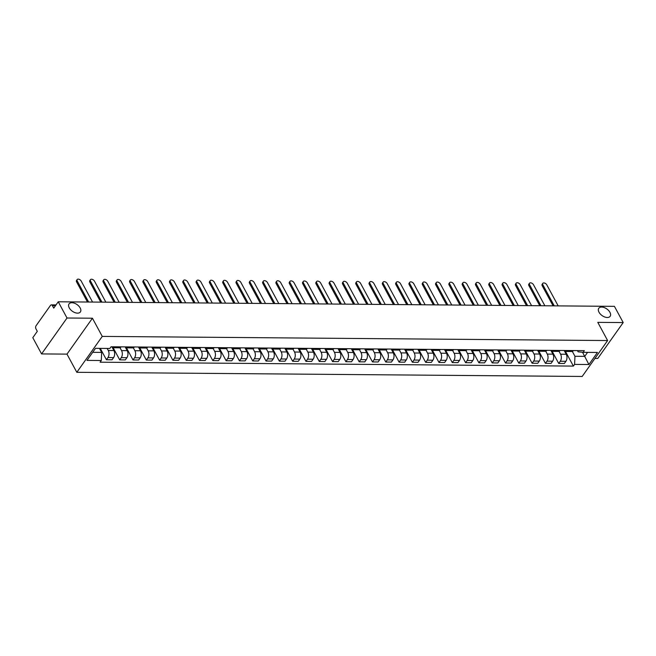 <?xml version="1.0" encoding="UTF-8"?>
<svg xmlns="http://www.w3.org/2000/svg" width="656" height="656" viewBox="0 0 656 656"><rect width="100%" height="100%" fill="white"/><g stroke="black" fill="none" stroke-linecap="round" stroke-linejoin="round"><path stroke-width="0.98" d="M599.01 312.231A6.954 4.075 -144.7 0 1 598.797 308.254A6.954 4.075 -144.7 0 1 604.217 307.566A6.954 4.075 -144.7 0 1 609.932 312.322A6.954 4.075 -144.7 0 1 610.146 316.299A6.954 4.075 -144.7 0 1 604.725 316.987A6.954 4.075 -144.7 0 1 599.01 312.231M69.265 307.885A6.954 4.075 -144.7 0 1 69.052 303.908A6.954 4.075 -144.7 0 1 74.464 303.22A6.954 4.075 -144.7 0 1 80.18 307.976A6.954 4.075 -144.7 0 1 80.393 311.944A6.954 4.075 -144.7 0 1 74.981 312.641A6.954 4.075 -144.7 0 1 69.265 307.885M594.926 358.455L597.755 358.479L623.2 322.572L614.426 306.352L58.245 301.785L67.019 318.012L41.574 353.92L66.986 354.125L76.818 372.305L582.175 376.454L607.62 340.546L102.262 336.405L92.43 318.217L67.019 318.012M41.574 353.92L32.8 337.692L37.302 331.337L35.941 328.812A2.173 1.345 -89.5 0 1 36.072 325.745L50.471 305.417A2.173 1.345 -89.5 0 1 51.373 304.876L56.022 304.917M623.2 322.572L597.788 322.367L607.62 340.546M55.514 305.639L52.373 305.614L53.743 308.14L58.245 301.785M52.373 305.614A2.173 1.345 -89.5 0 0 51.373 304.876M107.158 348.434L108.273 350.501A5.002 3.1 90.5 0 1 107.961 357.553L106.411 359.742L112.037 359.791L113.586 357.594A5.002 3.1 -89.5 0 0 113.898 350.542L111.864 346.77M115.554 346.803A5.002 3.1 90.5 0 1 113.726 347.737A5.002 3.1 90.5 0 1 111.922 346.77M100.261 348.377L106.411 359.742M113.726 347.737L119.359 347.787A5.002 3.1 -89.5 0 0 121.18 346.852M119.999 347.68L121.573 350.607A5.002 3.1 90.5 0 1 121.262 357.659L119.712 359.849L125.337 359.898L126.895 357.709A5.002 3.1 -89.5 0 0 127.207 350.657L125.165 346.885M128.855 346.909A5.002 3.1 90.5 0 1 127.034 347.852A5.002 3.1 90.5 0 1 125.222 346.885M113.103 347.631L119.712 359.849M127.034 347.852L132.66 347.893A5.002 3.1 -89.5 0 0 134.488 346.958M133.299 347.795L134.882 350.714A5.002 3.1 90.5 0 1 134.57 357.766L133.012 359.964L138.646 360.005L140.195 357.815A5.002 3.1 -89.5 0 0 140.507 350.763L138.473 346.991M142.163 347.024A5.002 3.1 90.5 0 1 140.335 347.959A5.002 3.1 90.5 0 1 138.523 346.991M126.411 347.737L133.012 359.964M140.335 347.959L145.96 348.008A5.002 3.1 -89.5 0 0 147.789 347.065M146.6 347.901L148.182 350.829A5.002 3.1 90.5 0 1 147.871 357.881L146.321 360.07L151.946 360.111L153.496 357.922A5.002 3.1 -89.5 0 0 153.816 350.87L151.774 347.098M155.464 347.131A5.002 3.1 90.5 0 1 153.635 348.065A5.002 3.1 90.5 0 1 151.831 347.098M139.712 347.852L146.321 360.07M153.635 348.065L159.269 348.115A5.002 3.1 -89.5 0 0 161.089 347.18M159.908 348.008L161.491 350.935A5.002 3.1 90.5 0 1 161.171 357.987L159.621 360.177L165.255 360.226L166.804 358.037A5.002 3.1 -89.5 0 0 167.116 350.976L165.074 347.213M168.764 347.237A5.002 3.1 90.5 0 1 166.944 348.18A5.002 3.1 90.5 0 1 165.132 347.213M153.012 347.959L159.621 360.177M166.944 348.18L172.569 348.221A5.002 3.1 -89.5 0 0 174.398 347.286M173.209 348.123L174.791 351.042A5.002 3.1 90.5 0 1 174.48 358.094L172.93 360.283L178.555 360.333L180.105 358.143A5.002 3.1 -89.5 0 0 180.416 351.091L178.383 347.319M182.073 347.352A5.002 3.1 90.5 0 1 180.244 348.287A5.002 3.1 90.5 0 1 178.432 347.319M166.321 348.065L172.93 360.283M180.244 348.287L185.869 348.328A5.002 3.1 -89.5 0 0 187.698 347.393M186.517 348.229L188.092 351.149A5.002 3.1 90.5 0 1 187.78 358.209L186.23 360.398L191.855 360.439L193.413 358.25A5.002 3.1 -89.5 0 0 193.725 351.198L191.683 347.426M195.373 347.459A5.002 3.1 90.5 0 1 193.545 348.393A5.002 3.1 90.5 0 1 191.741 347.426M179.621 348.18L186.23 360.398M193.545 348.393L199.178 348.443A5.002 3.1 -89.5 0 0 200.998 347.508M199.818 348.336L201.4 351.263A5.002 3.1 90.5 0 1 201.089 358.315L199.531 360.505L205.164 360.554L206.714 358.365A5.002 3.1 -89.5 0 0 207.025 351.304L204.984 347.541M208.674 347.565A5.002 3.1 90.5 0 1 206.853 348.5A5.002 3.1 90.5 0 1 205.041 347.541M192.93 348.287L199.531 360.505M206.853 348.5L212.478 348.549A5.002 3.1 -89.5 0 0 214.307 347.614M213.118 348.451L214.701 351.37A5.002 3.1 90.5 0 1 214.389 358.422L212.839 360.611L218.464 360.661L220.014 358.471A5.002 3.1 -89.5 0 0 220.326 351.419L218.292 347.647M221.982 347.68A5.002 3.1 90.5 0 1 220.154 348.615A5.002 3.1 90.5 0 1 218.35 347.647M206.23 348.393L212.839 360.611M220.154 348.615L225.787 348.656A5.002 3.1 -89.5 0 0 227.607 347.721M226.427 348.557L228.001 351.477A5.002 3.1 90.5 0 1 227.689 358.537L226.14 360.726L231.765 360.767L233.323 358.578A5.002 3.1 -89.5 0 0 233.634 351.526L231.593 347.754M235.283 347.787A5.002 3.1 90.5 0 1 233.462 348.721A5.002 3.1 90.5 0 1 231.65 347.754M219.53 348.508L226.14 360.726M233.462 348.721L239.087 348.771A5.002 3.1 -89.5 0 0 240.916 347.836M239.727 348.664L241.31 351.591A5.002 3.1 90.5 0 1 240.998 358.643L239.44 360.833L245.073 360.882L246.623 358.693A5.002 3.1 -89.5 0 0 246.935 351.632L244.901 347.869M248.583 347.893A5.002 3.1 90.5 0 1 246.763 348.828A5.002 3.1 90.5 0 1 244.95 347.869M232.839 348.615L239.44 360.833M246.763 348.828L252.388 348.877A5.002 3.1 -89.5 0 0 254.216 347.942M253.027 348.779L254.61 351.698A5.002 3.1 90.5 0 1 254.298 358.75L252.749 360.939L258.374 360.989L259.924 358.799A5.002 3.1 -89.5 0 0 260.235 351.747L258.202 347.975M261.892 348.008A5.002 3.1 90.5 0 1 260.063 348.943A5.002 3.1 90.5 0 1 258.259 347.975M246.139 348.721L252.749 360.939M260.063 348.943L265.696 348.984A5.002 3.1 -89.5 0 0 267.517 348.049M266.336 348.885L267.91 351.805A5.002 3.1 90.5 0 1 267.599 358.865L266.049 361.054L271.674 361.095L273.232 358.906A5.002 3.1 -89.5 0 0 273.544 351.854L271.502 348.082M275.192 348.115A5.002 3.1 90.5 0 1 273.372 349.049A5.002 3.1 90.5 0 1 271.559 348.082M259.44 348.836L266.049 361.054M273.372 349.049L278.997 349.099A5.002 3.1 -89.5 0 0 280.825 348.164M279.636 348.992L281.219 351.919A5.002 3.1 90.5 0 1 280.907 358.971L279.349 361.161L284.983 361.21L286.533 359.021A5.002 3.1 -89.5 0 0 286.844 351.96L284.811 348.197M288.501 348.221A5.002 3.1 90.5 0 1 286.672 349.156A5.002 3.1 90.5 0 1 284.86 348.197M272.748 348.943L279.349 361.161M286.672 349.156L292.297 349.205A5.002 3.1 -89.5 0 0 294.126 348.27M292.937 349.099L294.519 352.026A5.002 3.1 90.5 0 1 294.208 359.078L292.658 361.267L298.283 361.317L299.833 359.127A5.002 3.1 -89.5 0 0 300.153 352.075L298.111 348.303M301.801 348.336A5.002 3.1 90.5 0 1 299.972 349.271A5.002 3.1 90.5 0 1 298.168 348.303M286.049 349.049L292.658 361.267M299.972 349.271L305.606 349.312A5.002 3.1 -89.5 0 0 307.426 348.377M306.245 349.213L307.828 352.133A5.002 3.1 90.5 0 1 307.508 359.193L305.958 361.382L311.592 361.423L313.142 359.234A5.002 3.1 -89.5 0 0 313.453 352.182L311.411 348.41M315.101 348.443A5.002 3.1 90.5 0 1 313.281 349.377A5.002 3.1 90.5 0 1 311.469 348.41M299.349 349.164L305.958 361.382M313.281 349.377L318.906 349.427A5.002 3.1 -89.5 0 0 320.735 348.484M319.546 349.32L321.128 352.247A5.002 3.1 90.5 0 1 320.817 359.299L319.267 361.489L324.892 361.538L326.442 359.34A5.002 3.1 -89.5 0 0 326.754 352.288L324.72 348.516M328.41 348.549A5.002 3.1 90.5 0 1 326.581 349.484A5.002 3.1 90.5 0 1 324.769 348.516M312.658 349.271L319.267 361.489M326.581 349.484L332.215 349.533A5.002 3.1 -89.5 0 0 334.035 348.598M332.854 349.427L334.429 352.354A5.002 3.1 90.5 0 1 334.117 359.406L332.567 361.595L338.193 361.645L339.751 359.455A5.002 3.1 -89.5 0 0 340.062 352.403L338.02 348.631M341.71 348.656A5.002 3.1 90.5 0 1 339.89 349.599A5.002 3.1 90.5 0 1 338.078 348.631M325.958 349.377L332.567 361.595M339.89 349.599L345.515 349.64A5.002 3.1 -89.5 0 0 347.336 348.705M346.155 349.541L347.737 352.461A5.002 3.1 90.5 0 1 347.426 359.513L345.868 361.71L351.501 361.751L353.051 359.562A5.002 3.1 -89.5 0 0 353.363 352.51L351.321 348.738M355.011 348.771A5.002 3.1 90.5 0 1 353.19 349.705A5.002 3.1 90.5 0 1 351.378 348.738M339.267 349.484L345.868 361.71M353.19 349.705L358.816 349.755A5.002 3.1 -89.5 0 0 360.644 348.812M359.455 349.648L361.038 352.575A5.002 3.1 90.5 0 1 360.726 359.627L359.176 361.817L364.802 361.858L366.351 359.668A5.002 3.1 -89.5 0 0 366.663 352.616L364.629 348.844M368.319 348.877A5.002 3.1 90.5 0 1 366.491 349.812A5.002 3.1 90.5 0 1 364.687 348.844M352.567 349.599L359.176 361.817M366.491 349.812L372.124 349.861A5.002 3.1 -89.5 0 0 373.945 348.926M372.764 349.755L374.338 352.682A5.002 3.1 90.5 0 1 374.027 359.734L372.477 361.923L378.102 361.973L379.66 359.783A5.002 3.1 -89.5 0 0 379.972 352.723L377.93 348.959M381.62 348.984A5.002 3.1 90.5 0 1 379.799 349.927A5.002 3.1 90.5 0 1 377.987 348.959M365.868 349.705L372.477 361.923M379.799 349.927L385.425 349.968A5.002 3.1 -89.5 0 0 387.253 349.033M386.064 349.869L387.647 352.789A5.002 3.1 90.5 0 1 387.335 359.841L385.777 362.03L391.411 362.079L392.96 359.89A5.002 3.1 -89.5 0 0 393.272 352.838L391.238 349.066M394.928 349.099A5.002 3.1 90.5 0 1 393.1 350.033A5.002 3.1 90.5 0 1 391.288 349.066M379.176 349.812L385.777 362.03M393.1 350.033L398.725 350.074A5.002 3.1 -89.5 0 0 400.554 349.14M399.365 349.976L400.947 352.895A5.002 3.1 90.5 0 1 400.636 359.955L399.086 362.145L404.711 362.186L406.261 359.996A5.002 3.1 -89.5 0 0 406.581 352.944L404.539 349.172M408.229 349.205A5.002 3.1 90.5 0 1 406.4 350.14A5.002 3.1 90.5 0 1 404.596 349.172M392.477 349.927L399.086 362.145M406.4 350.14L412.034 350.189A5.002 3.1 -89.5 0 0 413.854 349.254M412.673 350.083L414.256 353.01A5.002 3.1 90.5 0 1 413.936 360.062L412.386 362.251L418.011 362.301L419.569 360.111A5.002 3.1 -89.5 0 0 419.881 353.051L417.839 349.287M421.529 349.312A5.002 3.1 90.5 0 1 419.709 350.247A5.002 3.1 90.5 0 1 417.897 349.287M405.777 350.033L412.386 362.251M419.709 350.247L425.334 350.296A5.002 3.1 -89.5 0 0 427.163 349.361M425.974 350.197L427.556 353.117A5.002 3.1 90.5 0 1 427.245 360.169L425.687 362.358L431.32 362.407L432.87 360.218A5.002 3.1 -89.5 0 0 433.181 353.166L431.148 349.394M434.838 349.427A5.002 3.1 90.5 0 1 433.009 350.361A5.002 3.1 90.5 0 1 431.197 349.394M419.086 350.14L425.687 362.358M433.009 350.361L438.634 350.402A5.002 3.1 -89.5 0 0 440.463 349.468M439.274 350.304L440.857 353.223A5.002 3.1 90.5 0 1 440.545 360.283L438.995 362.473L444.62 362.514L446.17 360.324A5.002 3.1 -89.5 0 0 446.49 353.272L444.448 349.5M448.138 349.533A5.002 3.1 90.5 0 1 446.31 350.468A5.002 3.1 90.5 0 1 444.506 349.5M432.386 350.255L438.995 362.473M446.31 350.468L451.943 350.517A5.002 3.1 -89.5 0 0 453.763 349.582M452.583 350.411L454.165 353.338A5.002 3.1 90.5 0 1 453.845 360.39L452.296 362.579L457.929 362.629L459.479 360.439A5.002 3.1 -89.5 0 0 459.79 353.379L457.749 349.615M461.439 349.64A5.002 3.1 90.5 0 1 459.618 350.575A5.002 3.1 90.5 0 1 457.806 349.615M445.695 350.361L452.296 362.579M459.618 350.575L465.243 350.624A5.002 3.1 -89.5 0 0 467.072 349.689M465.883 350.525L467.466 353.445A5.002 3.1 90.5 0 1 467.154 360.497L465.604 362.686L471.229 362.735L472.779 360.546A5.002 3.1 -89.5 0 0 473.091 353.494L471.057 349.722M474.747 349.755A5.002 3.1 90.5 0 1 472.919 350.689A5.002 3.1 90.5 0 1 471.115 349.722M458.995 350.468L465.604 362.686M472.919 350.689L478.552 350.73A5.002 3.1 -89.5 0 0 480.372 349.796M479.192 350.632L480.766 353.551A5.002 3.1 90.5 0 1 480.454 360.611L478.905 362.801L484.53 362.842L486.088 360.652A5.002 3.1 -89.5 0 0 486.399 353.6L484.358 349.828M488.048 349.861A5.002 3.1 90.5 0 1 486.227 350.796A5.002 3.1 90.5 0 1 484.415 349.828M472.295 350.583L478.905 362.801M486.227 350.796L491.852 350.845A5.002 3.1 -89.5 0 0 493.673 349.91M492.492 350.739L494.075 353.666A5.002 3.1 90.5 0 1 493.763 360.718L492.205 362.907L497.838 362.957L499.388 360.767A5.002 3.1 -89.5 0 0 499.7 353.707L497.658 349.943M501.348 349.968A5.002 3.1 90.5 0 1 499.528 350.903A5.002 3.1 90.5 0 1 497.715 349.943M485.604 350.689L492.205 362.907M499.528 350.903L505.153 350.952A5.002 3.1 -89.5 0 0 506.981 350.017M505.792 350.845L507.375 353.773A5.002 3.1 90.5 0 1 507.063 360.825L505.514 363.014L511.139 363.063L512.689 360.874A5.002 3.1 -89.5 0 0 513 353.822L510.967 350.05M514.657 350.083A5.002 3.1 90.5 0 1 512.828 351.017A5.002 3.1 90.5 0 1 511.024 350.05M498.904 350.796L505.514 363.014M512.828 351.017L518.461 351.058A5.002 3.1 -89.5 0 0 520.282 350.124M519.101 350.96L520.675 353.879A5.002 3.1 90.5 0 1 520.364 360.939L518.814 363.129L524.439 363.17L525.997 360.98A5.002 3.1 -89.5 0 0 526.309 353.928L524.267 350.156M527.957 350.189A5.002 3.1 90.5 0 1 526.137 351.124A5.002 3.1 90.5 0 1 524.324 350.156M512.205 350.911L518.814 363.129M526.137 351.124L531.762 351.173A5.002 3.1 -89.5 0 0 533.59 350.23M532.401 351.067L533.984 353.994A5.002 3.1 90.5 0 1 533.672 361.046L532.114 363.235L537.748 363.285L539.298 361.087A5.002 3.1 -89.5 0 0 539.609 354.035L537.576 350.263M541.266 350.296A5.002 3.1 90.5 0 1 539.437 351.231A5.002 3.1 90.5 0 1 537.625 350.263M525.513 351.017L532.114 363.235M539.437 351.231L545.062 351.28A5.002 3.1 -89.5 0 0 546.891 350.345M545.702 351.173L547.284 354.101A5.002 3.1 90.5 0 1 546.973 361.153L545.423 363.342L551.048 363.391L552.598 361.202A5.002 3.1 -89.5 0 0 552.918 354.15L550.876 350.378M554.566 350.402A5.002 3.1 90.5 0 1 552.737 351.345A5.002 3.1 90.5 0 1 550.933 350.378M538.814 351.124L545.423 363.342M552.737 351.345L558.371 351.386A5.002 3.1 -89.5 0 0 560.191 350.452M559.01 351.288L560.593 354.207A5.002 3.1 90.5 0 1 560.273 361.259L558.723 363.457L564.349 363.498L565.907 361.308A5.002 3.1 -89.5 0 0 566.218 354.256L564.176 350.484M567.866 350.517A5.002 3.1 90.5 0 1 566.046 351.452A5.002 3.1 90.5 0 1 564.234 350.484M552.114 351.231L558.723 363.457M566.046 351.452L571.671 351.501A5.002 3.1 -89.5 0 0 573.5 350.558M92.701 352.321L101.655 352.395L99.482 348.369M101.655 352.395L101.295 360.521L86.969 360.398L95.522 348.336L109.847 348.451L111.044 346.77L584.332 350.648L583.135 352.338L597.468 352.452L588.916 364.523L574.59 364.4L574.951 356.274L584.758 356.356L587.579 352.37M101.295 360.521L100.097 362.202L573.393 366.089L574.59 364.4M76.818 372.305L102.262 336.405M66.986 354.125L92.43 318.217M582.553 352.28L588.916 364.523M572.311 351.395L574.951 356.274M583.135 352.338L578.108 351.821L577.444 350.591M565.423 351.345L573.393 366.089M87.461 302.022L76.58 281.908A2.501 1.468 -144.7 0 1 76.506 280.481L77.17 279.546A2.501 1.468 35.3 0 0 77.244 280.973L88.634 302.039M92.553 302.072L81.172 281.006A2.501 1.468 35.3 0 0 79.114 279.3A2.501 1.468 35.3 0 0 77.17 279.546M100.762 302.137L89.888 282.014A2.501 1.468 -144.7 0 1 89.806 280.588L90.471 279.653A2.501 1.468 35.3 0 0 90.544 281.08L101.934 302.145M105.862 302.178L94.472 281.112A2.501 1.468 35.3 0 0 92.414 279.407A2.501 1.468 35.3 0 0 90.471 279.653M114.07 302.244L103.189 282.129A2.501 1.468 -144.7 0 1 103.115 280.694L103.771 279.768A2.501 1.468 35.3 0 0 103.853 281.194L115.243 302.252M119.162 302.285L107.773 281.227A2.501 1.468 35.3 0 0 105.723 279.513A2.501 1.468 35.3 0 0 103.771 279.768M127.371 302.35L116.497 282.236A2.501 1.468 -144.7 0 1 116.415 280.809L117.08 279.874A2.501 1.468 35.3 0 0 117.153 281.301L128.543 302.367M132.463 302.391L121.081 281.334A2.501 1.468 35.3 0 0 119.023 279.628A2.501 1.468 35.3 0 0 117.08 279.874M140.671 302.465L129.798 282.342A2.501 1.468 -144.7 0 1 129.716 280.916L130.38 279.981A2.501 1.468 35.3 0 0 130.462 281.408L141.844 302.473M145.771 302.506L134.382 281.44A2.501 1.468 35.3 0 0 132.332 279.735A2.501 1.468 35.3 0 0 130.38 279.981M153.98 302.572L143.098 282.457A2.501 1.468 -144.7 0 1 143.024 281.022L143.68 280.087A2.501 1.468 35.3 0 0 143.762 281.522L155.152 302.58M159.072 302.613L147.682 281.555A2.501 1.468 35.3 0 0 145.632 279.841A2.501 1.468 35.3 0 0 143.68 280.087M167.28 302.678L156.407 282.564A2.501 1.468 -144.7 0 1 156.325 281.137L156.989 280.202A2.501 1.468 35.3 0 0 157.063 281.629L168.453 302.687M172.372 302.719L160.991 281.662A2.501 1.468 35.3 0 0 158.932 279.948A2.501 1.468 35.3 0 0 156.989 280.202M180.589 302.793L169.707 282.67A2.501 1.468 -144.7 0 1 169.633 281.244L170.289 280.309A2.501 1.468 35.3 0 0 170.371 281.736L181.753 302.801M185.681 302.834L174.291 281.768A2.501 1.468 35.3 0 0 172.241 280.063A2.501 1.468 35.3 0 0 170.289 280.309M193.889 302.9L183.008 282.785A2.501 1.468 -144.7 0 1 182.934 281.35L183.598 280.415A2.501 1.468 35.3 0 0 183.672 281.85L195.062 302.908M198.981 302.941L187.591 281.883A2.501 1.468 35.3 0 0 185.541 280.169A2.501 1.468 35.3 0 0 183.598 280.415M207.189 303.006L196.316 282.892A2.501 1.468 -144.7 0 1 196.234 281.465L196.898 280.53A2.501 1.468 35.3 0 0 196.972 281.957L208.362 303.015M212.29 303.047L200.9 281.99A2.501 1.468 35.3 0 0 198.842 280.276A2.501 1.468 35.3 0 0 196.898 280.53M220.498 303.121L209.617 282.998A2.501 1.468 -144.7 0 1 209.543 281.572L210.199 280.637A2.501 1.468 35.3 0 0 210.281 282.064L221.671 303.129M225.59 303.162L214.2 282.096A2.501 1.468 35.3 0 0 212.15 280.391A2.501 1.468 35.3 0 0 210.199 280.637M233.798 303.228L222.917 283.105A2.501 1.468 -144.7 0 1 222.843 281.678L223.507 280.743A2.501 1.468 35.3 0 0 223.581 282.178L234.971 303.236M238.891 303.269L227.509 282.211A2.501 1.468 35.3 0 0 225.451 280.497A2.501 1.468 35.3 0 0 223.507 280.743M247.099 303.334L236.226 283.22A2.501 1.468 -144.7 0 1 236.144 281.793L236.808 280.858A2.501 1.468 35.3 0 0 236.89 282.285L248.271 303.343M252.199 303.375L240.809 282.318A2.501 1.468 35.3 0 0 238.751 280.604A2.501 1.468 35.3 0 0 236.808 280.858M260.407 303.441L249.526 283.326A2.501 1.468 -144.7 0 1 249.452 281.9L250.108 280.965A2.501 1.468 35.3 0 0 250.19 282.392L261.58 303.457M265.5 303.49L254.11 282.424A2.501 1.468 35.3 0 0 252.06 280.719A2.501 1.468 35.3 0 0 250.108 280.965M273.708 303.556L262.835 283.433A2.501 1.468 -144.7 0 1 262.753 282.006L263.417 281.071A2.501 1.468 35.3 0 0 263.491 282.506L274.88 303.564M278.8 303.597L267.418 282.531A2.501 1.468 35.3 0 0 265.36 280.825A2.501 1.468 35.3 0 0 263.417 281.071M287.008 303.662L276.135 283.548A2.501 1.468 -144.7 0 1 276.053 282.113L276.717 281.186A2.501 1.468 35.3 0 0 276.799 282.613L288.181 303.671M292.109 303.703L280.719 282.646A2.501 1.468 35.3 0 0 278.669 280.932A2.501 1.468 35.3 0 0 276.717 281.186M300.317 303.769L289.435 283.654A2.501 1.468 -144.7 0 1 289.362 282.228L290.026 281.293A2.501 1.468 35.3 0 0 290.1 282.72L301.489 303.785M305.409 303.818L294.019 282.752A2.501 1.468 35.3 0 0 291.969 281.047A2.501 1.468 35.3 0 0 290.026 281.293M313.617 303.884L302.744 283.761A2.501 1.468 -144.7 0 1 302.662 282.334L303.326 281.399A2.501 1.468 35.3 0 0 303.4 282.826L314.79 303.892M318.709 303.925L307.328 282.859A2.501 1.468 35.3 0 0 305.27 281.153A2.501 1.468 35.3 0 0 303.326 281.399M326.926 303.99L316.044 283.876A2.501 1.468 -144.7 0 1 315.971 282.441L316.627 281.514A2.501 1.468 35.3 0 0 316.709 282.941L328.09 303.999M332.018 304.031L320.628 282.974A2.501 1.468 35.3 0 0 318.578 281.26A2.501 1.468 35.3 0 0 316.627 281.514M340.226 304.097L329.345 283.982A2.501 1.468 -144.7 0 1 329.271 282.556L329.935 281.621A2.501 1.468 35.3 0 0 330.009 283.048L341.399 304.113M345.318 304.138L333.929 283.08A2.501 1.468 35.3 0 0 331.879 281.375A2.501 1.468 35.3 0 0 329.935 281.621M353.527 304.212L342.653 284.089A2.501 1.468 -144.7 0 1 342.571 282.662L343.236 281.727A2.501 1.468 35.3 0 0 343.309 283.154L354.699 304.22M358.627 304.253L347.237 283.187A2.501 1.468 35.3 0 0 345.179 281.481A2.501 1.468 35.3 0 0 343.236 281.727M366.835 304.318L355.954 284.204A2.501 1.468 -144.7 0 1 355.88 282.769L356.536 281.834A2.501 1.468 35.3 0 0 356.618 283.269L368.008 304.327M371.927 304.359L360.538 283.302A2.501 1.468 35.3 0 0 358.488 281.588A2.501 1.468 35.3 0 0 356.536 281.834M380.136 304.425L369.254 284.31A2.501 1.468 -144.7 0 1 369.18 282.884L369.845 281.949A2.501 1.468 35.3 0 0 369.918 283.376L381.308 304.433M385.228 304.466L373.846 283.408A2.501 1.468 35.3 0 0 371.788 281.695A2.501 1.468 35.3 0 0 369.845 281.949M393.436 304.54L382.563 284.417A2.501 1.468 -144.7 0 1 382.481 282.99L383.145 282.055A2.501 1.468 35.3 0 0 383.227 283.482L394.609 304.548M398.536 304.581L387.147 283.515A2.501 1.468 35.3 0 0 385.097 281.809A2.501 1.468 35.3 0 0 383.145 282.055M406.745 304.646L395.863 284.532A2.501 1.468 -144.7 0 1 395.789 283.097L396.445 282.162A2.501 1.468 35.3 0 0 396.527 283.597L407.917 304.655M411.837 304.687L400.447 283.63A2.501 1.468 35.3 0 0 398.397 281.916A2.501 1.468 35.3 0 0 396.445 282.162M420.045 304.753L409.172 284.638A2.501 1.468 -144.7 0 1 409.09 283.212L409.754 282.277A2.501 1.468 35.3 0 0 409.828 283.704L421.218 304.761M425.137 304.794L413.756 283.736A2.501 1.468 35.3 0 0 411.697 282.023A2.501 1.468 35.3 0 0 409.754 282.277M433.354 304.868L422.472 284.745A2.501 1.468 -144.7 0 1 422.39 283.318L423.054 282.383A2.501 1.468 35.3 0 0 423.136 283.81L434.518 304.876M438.446 304.909L427.056 283.843A2.501 1.468 35.3 0 0 425.006 282.137A2.501 1.468 35.3 0 0 423.054 282.383M446.654 304.974L435.773 284.852A2.501 1.468 -144.7 0 1 435.699 283.425L436.363 282.49A2.501 1.468 35.3 0 0 436.437 283.925L447.827 304.983M451.746 305.015L440.356 283.958A2.501 1.468 35.3 0 0 438.306 282.244A2.501 1.468 35.3 0 0 436.363 282.49M459.954 305.081L449.081 284.966A2.501 1.468 -144.7 0 1 448.999 283.54L449.663 282.605A2.501 1.468 35.3 0 0 449.737 284.032L461.127 305.089M465.047 305.122L453.665 284.064A2.501 1.468 35.3 0 0 451.607 282.351A2.501 1.468 35.3 0 0 449.663 282.605M473.263 305.188L462.382 285.073A2.501 1.468 -144.7 0 1 462.308 283.646L462.964 282.711A2.501 1.468 35.3 0 0 463.046 284.138L474.427 305.204M478.355 305.237L466.965 284.171A2.501 1.468 35.3 0 0 464.915 282.465A2.501 1.468 35.3 0 0 462.964 282.711M486.563 305.302L475.682 285.18A2.501 1.468 -144.7 0 1 475.608 283.753L476.272 282.818A2.501 1.468 35.3 0 0 476.346 284.253L487.736 305.311M491.656 305.343L480.266 284.278A2.501 1.468 35.3 0 0 478.216 282.572A2.501 1.468 35.3 0 0 476.272 282.818M499.864 305.409L488.991 285.294A2.501 1.468 -144.7 0 1 488.909 283.859L489.573 282.933A2.501 1.468 35.3 0 0 489.647 284.36L501.036 305.417M504.964 305.45L493.574 284.392A2.501 1.468 35.3 0 0 491.516 282.679A2.501 1.468 35.3 0 0 489.573 282.933M513.172 305.516L502.291 285.401A2.501 1.468 -144.7 0 1 502.217 283.974L502.873 283.039A2.501 1.468 35.3 0 0 502.955 284.466L514.345 305.532M518.265 305.565L506.875 284.499A2.501 1.468 35.3 0 0 504.825 282.793A2.501 1.468 35.3 0 0 502.873 283.039M526.473 305.63L515.6 285.508A2.501 1.468 -144.7 0 1 515.518 284.081L516.182 283.146A2.501 1.468 35.3 0 0 516.256 284.573L527.645 305.639M531.565 305.671L520.183 284.606A2.501 1.468 35.3 0 0 518.125 282.9A2.501 1.468 35.3 0 0 516.182 283.146M539.773 305.737L528.9 285.622A2.501 1.468 -144.7 0 1 528.818 284.187L529.482 283.261A2.501 1.468 35.3 0 0 529.564 284.688L540.946 305.745M544.874 305.778L533.484 284.72A2.501 1.468 35.3 0 0 531.434 283.007A2.501 1.468 35.3 0 0 529.482 283.261M553.082 305.844L542.2 285.729A2.501 1.468 -144.7 0 1 542.127 284.302L542.783 283.367A2.501 1.468 35.3 0 0 542.865 284.794L554.254 305.86M558.174 305.885L546.784 284.827A2.501 1.468 35.3 0 0 544.734 283.121A2.501 1.468 35.3 0 0 542.783 283.367M566.218 354.256L560.593 354.207M552.918 354.15L547.284 354.101M539.609 354.035L533.984 353.994M526.309 353.928L520.675 353.879M513 353.822L507.375 353.773M499.7 353.707L494.075 353.666M486.399 353.6L480.766 353.551M473.091 353.494L467.466 353.445M459.79 353.379L454.165 353.338M446.49 353.272L440.857 353.223M433.181 353.166L427.556 353.117M419.881 353.051L414.256 353.01M406.581 352.944L400.947 352.895M393.272 352.838L387.647 352.789M379.972 352.723L374.338 352.682M366.663 352.616L361.038 352.575M353.363 352.51L347.737 352.461M340.062 352.403L334.429 352.354M326.754 352.288L321.128 352.247M313.453 352.182L307.828 352.133M300.153 352.075L294.519 352.026M286.844 351.96L281.219 351.919M273.544 351.854L267.91 351.805M260.235 351.747L254.61 351.698M246.935 351.632L241.31 351.591M233.634 351.526L228.001 351.477M220.326 351.419L214.701 351.37M207.025 351.304L201.4 351.263M193.725 351.198L188.092 351.149M180.416 351.091L174.791 351.042M167.116 350.976L161.491 350.935M153.816 350.87L148.182 350.829M140.507 350.763L134.882 350.714M127.207 350.657L121.573 350.607M113.898 350.542L108.273 350.501M552.598 361.202L546.973 361.153M539.298 361.087L533.672 361.046M525.997 360.98L520.364 360.939M512.689 360.874L507.063 360.825M499.388 360.767L493.763 360.718M486.088 360.652L480.454 360.611M472.779 360.546L467.154 360.497M459.479 360.439L453.845 360.39M446.17 360.324L440.545 360.283M432.87 360.218L427.245 360.169M419.569 360.111L413.936 360.062M406.261 359.996L400.636 359.955M392.96 359.89L387.335 359.841M379.66 359.783L374.027 359.734M366.351 359.668L360.726 359.627M353.051 359.562L347.426 359.513M339.751 359.455L334.117 359.406M326.442 359.34L320.817 359.299M313.142 359.234L307.508 359.193M299.833 359.127L294.208 359.078M286.533 359.021L280.907 358.971M273.232 358.906L267.599 358.865M259.924 358.799L254.298 358.75M246.623 358.693L240.998 358.643M233.323 358.578L227.689 358.537M220.014 358.471L214.389 358.422M206.714 358.365L201.089 358.315M193.413 358.25L187.78 358.209M180.105 358.143L174.48 358.094M166.804 358.037L161.171 357.987M153.496 357.922L147.871 357.881M140.195 357.815L134.57 357.766M126.895 357.709L121.262 357.659M113.586 357.594L107.961 357.553M565.907 361.308L560.273 361.259M77.244 280.973L76.58 281.908M90.544 281.08L89.888 282.014M103.853 281.194L103.189 282.129M117.153 281.301L116.497 282.236M130.462 281.408L129.798 282.342M143.762 281.522L143.098 282.457M157.063 281.629L156.407 282.564M170.371 281.736L169.707 282.67M183.672 281.85L183.008 282.785M196.972 281.957L196.316 282.892M210.281 282.064L209.617 282.998M223.581 282.178L222.917 283.105M236.89 282.285L236.226 283.22M250.19 282.392L249.526 283.326M263.491 282.506L262.835 283.433M276.799 282.613L276.135 283.548M290.1 282.72L289.435 283.654M303.4 282.826L302.744 283.761M316.709 282.941L316.044 283.876M330.009 283.048L329.345 283.982M343.309 283.154L342.653 284.089M356.618 283.269L355.954 284.204M369.918 283.376L369.254 284.31M383.227 283.482L382.563 284.417M396.527 283.597L395.863 284.532M409.828 283.704L409.172 284.638M423.136 283.81L422.472 284.745M436.437 283.925L435.773 284.852M449.737 284.032L449.081 284.966M463.046 284.138L462.382 285.073M476.346 284.253L475.682 285.18M489.647 284.36L488.991 285.294M502.955 284.466L502.291 285.401M516.256 284.573L515.6 285.508M529.564 284.688L528.9 285.622M542.865 284.794L542.2 285.729"/></g></svg>
